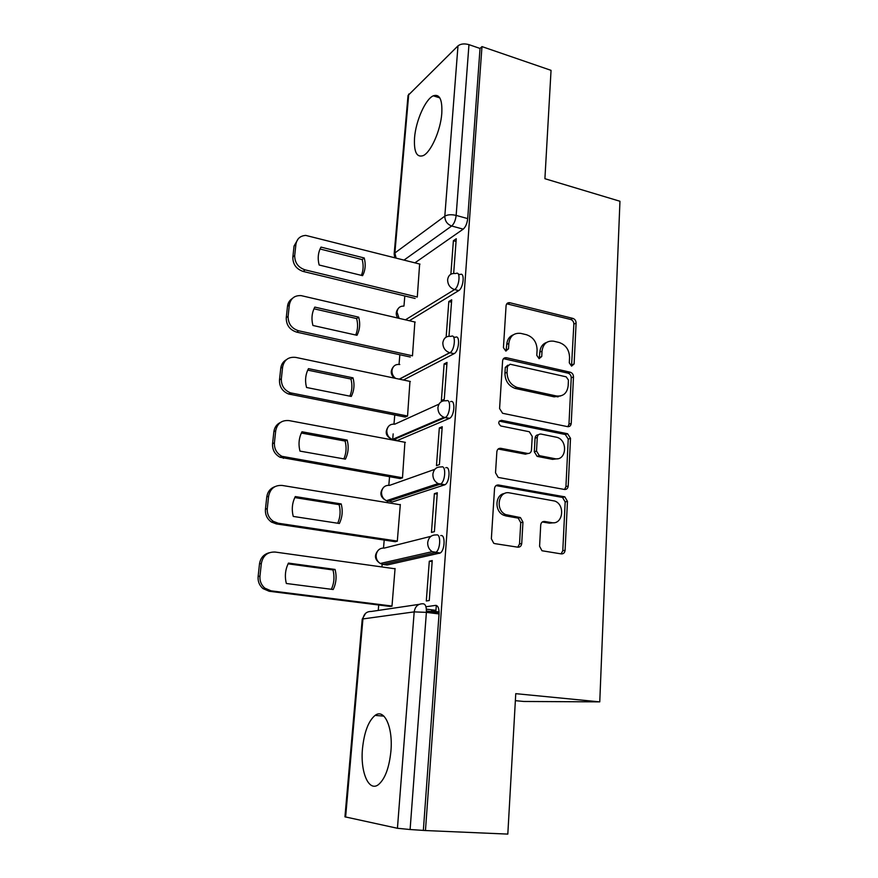<?xml version="1.0" encoding="UTF-8"?>
<svg xmlns="http://www.w3.org/2000/svg" width="878" height="878" viewBox="0 0 878 878"><rect width="100%" height="100%" fill="white"/><g stroke="black" fill="none" stroke-linecap="round" stroke-linejoin="round"><path stroke-width="1.32" d="M571.578 366.115L574.113 363.953L576.1 323.049C576.001 320.689 574.925 319.142 572.873 318.396L509.646 302.69C507.594 302.548 506.408 303.569 506.079 305.764L503.434 347.655L505.772 351.013L508.505 348.818L508.845 343.364C509.986 336 513.97 332.674 520.819 333.388L526.46 334.727C533.297 337.119 536.842 342.19 537.095 349.938L536.787 355.338L539.092 358.663L541.737 356.479L542.033 351.09C543.098 343.792 546.961 340.499 553.634 341.191L559.121 342.486C565.794 344.824 569.273 349.828 569.559 357.5L569.295 362.844L571.578 366.115M571.534 366.104L573.861 324.125C573.773 321.765 572.697 320.218 570.656 319.471L506.771 303.81M506.035 351.057L506.738 344.406L508.845 343.364M539.202 358.685L539.849 352.1L542.033 351.09M390.929 751.085C393.103 727.039 384.224 708.173 375.093 715.394C368.453 720.959 364.249 732.011 362.493 748.55C360.178 771.806 368.683 792.285 378.44 784.625C385.047 778.995 389.206 767.811 390.929 751.085M441.799 113.339C442.424 99.532 439.593 93.694 433.293 95.812C425.391 99.148 415.766 121.043 414.548 137.835C413.779 151.828 416.644 157.766 423.163 155.636C430.835 152.399 440.668 130.383 441.799 113.339M539.586 546.292L541.978 550.747L561.294 553.908C563.489 553.985 564.752 552.778 565.092 550.276L567.462 501.371L564.828 496.849L498.539 485.007C496.257 484.854 494.918 486.039 494.534 488.552L491.362 538.752L493.721 543.252L494.874 543.636L517.779 547.181C520.039 547.268 521.367 546.039 521.73 543.504L522.948 522.125L520.445 517.592L505.684 514.596C494.841 509.975 498.495 490.308 509.624 492.898L554.874 501.075C565.641 505.102 562.787 525.044 551.713 522.651L544.569 521.466C542.363 521.345 541.078 522.542 540.716 525.044L539.586 546.292M481.978 46.6L551.044 70.35L544.909 178.706L619.956 201.26L599.762 701.873L515.759 693.664L507.813 834.1L425.457 830.544L481.978 46.6L480.036 48.444L468.962 44.646L456.154 215.406C455.561 220.323 454.069 223.857 451.687 226.008L404.045 260.064M567.55 426.642C569.679 426.84 570.909 425.753 571.238 423.383L573.488 376.892C573.4 374.511 572.335 372.963 570.294 372.228L506.485 357.741C504.268 357.478 502.973 358.542 502.6 360.913L499.582 408.566L502.6 413.286L567.55 426.642M570.513 438.341L568.209 486.017C567.868 488.453 566.628 489.606 564.466 489.463L498.21 477.423L495.521 472.803L496.86 451.753C497.244 449.284 498.561 448.142 500.833 448.318L527.612 453.454C529.818 453.63 531.102 452.499 531.464 450.063L532.233 436.399L529.313 431.746L500.756 425.973C497.903 423.229 498.133 421.352 501.459 420.321L567.594 433.743L570.513 438.341L568.242 439.099L565.926 486.642L568.209 486.017M425.94 606.764L435.631 605.381C438.056 605.568 439.187 608.421 439.044 613.941L426.39 612.361L410.103 829.523L397.438 828.283L344.944 816.825L362.23 619.188L362.921 618.935L345.614 817.089M404.813 295.974L403.968 306.027M399.852 354.745L399.04 364.381M394.76 414.976L393.992 424.085M393.168 433.875L392.653 439.977M389.547 476.732L388.822 485.282M387.483 501.129L387.352 502.655M384.202 540.047L383.521 548.015M382.149 564.258L381.93 566.947M378.714 605.008L378.253 610.429M515.364 700.666L523.826 701.467L599.762 701.873M425.457 830.544L410.103 829.523M480.036 48.444L467.7 218.6C467.118 223.495 465.614 227.018 463.211 229.147L414.921 262.84M408.742 94.056L394.87 252.985L394.156 254.082L408.029 95.482L457.987 45.875C460.72 43.79 464.374 43.373 468.962 44.646M449.02 335.736L451.698 299.793L448.823 301.527L451.522 302.186M412.473 355.853L414.866 322.006M558.09 396.889L555.28 396.384M444.125 363.909L441.371 400.642L444.268 399.314L447.023 362.427L444.125 363.909L446.869 364.513M404.977 416.984L407.546 416.106L409.96 381.392M516.846 388.076L516.066 387.911M439.318 427.937L436.476 465.647L439.406 464.594L442.227 426.73L439.318 427.937L442.095 428.486M399.907 478.521L402.486 477.884L404.912 442.271M434.369 493.677L431.46 532.408L434.401 531.651L437.299 492.745L434.369 493.677L437.2 494.149M394.716 541.627L397.306 541.221L400.313 504.488L399.709 504.674M429.298 561.196L426.302 600.98L429.265 600.53L432.239 560.559L429.298 561.196L432.163 561.602M389.382 606.347L391.983 606.204L395.067 568.516L394.299 568.681M440.745 535.624C445.508 533.945 445.014 550.473 440.207 553.008L387.055 564.993L382.94 564.422L381.096 563.314M445.717 467.754C450.59 465.57 449.887 482.252 444.981 484.744L392.323 501.964L386.572 500.658M450.557 401.685C455.539 399.007 454.606 415.876 449.624 418.312L397.449 440.482L391.753 439.285M453.509 336.943L455.276 337.35C460.368 334.189 459.194 351.288 454.135 353.658L403.386 380.009M458.283 274.101L460.094 274.562C465.011 271.609 463.606 288.006 458.7 290.607L409.357 320.722M453.663 273.431L456.253 238.75L453.388 240.726L456.055 241.439M419.98 264.124L305.774 235.414C300.188 235.787 296.907 238.761 295.919 244.325L294.712 255.465C294.668 262.654 298.114 267.45 305.061 269.853L417.291 297.027L419.64 264.037M426.445 611.253L439.088 612.833M453.388 240.726L450.875 274.221M386.09 564.861L387.055 564.993M391.039 501.755L392.323 501.964M395.89 440.196L397.449 440.482M423.372 830.094L439.044 613.941M448.823 301.527L446.145 337.119M546.643 342.409C542.582 343.902 540.321 347.128 539.849 352.1M513.41 334.759C509.438 336.34 507.221 339.556 506.738 344.406M567.901 426.697L568.977 424.184L571.238 377.814C571.161 375.444 570.096 373.896 568.055 373.161L503.489 358.663M568.439 380.108L566.211 376.838L510.129 364.227L507.418 366.455L507.056 372.261C507.21 379.812 510.568 384.871 517.142 387.45L556.356 395.967C563.193 396.658 567.122 393.267 568.165 385.793L568.439 380.108M507.813 365.171L505.3 367.432L507.418 366.455M560.691 395.934L554.128 396.845L515.002 388.372C508.439 385.793 505.091 380.745 504.938 373.227L505.3 367.432M564.576 489.485L565.926 486.642M528.007 453.509L525.417 454.178L498.155 449.009M568.242 439.099L565.333 434.511L499.253 421.144M554.819 458.667C566.266 461.389 568.384 440.635 557.069 437.354L541.078 434.072C538.894 433.875 537.621 434.983 537.27 437.409L536.513 451.04L539.333 455.649L554.819 458.667L552.569 459.37L557.585 458.733M538.433 434.786C536.469 434.851 535.35 435.982 535.064 438.177L537.27 437.409M552.569 459.37L537.116 456.362L534.307 451.764L535.064 438.177M553.733 522.739L549.441 523.167L542.286 521.982M504.696 493.469C495.126 494.292 494.149 511.205 503.522 515.156L506.101 515.979L508.274 515.43M517.768 547.181L519.524 543.965L520.742 522.651L518.239 518.141L506.101 515.979M561.119 553.875L562.787 550.715L565.169 501.942L562.546 497.442L496.015 485.6M364.238 257.978L320.997 247.102C318.077 252.469 317.463 258.45 319.153 265.013L362.581 275.659C365.38 270.303 365.928 264.41 364.238 257.978L362.175 259.57L320.053 249.001M361.396 275.363C363.404 270.435 363.668 265.167 362.175 259.57M415.107 298.454L303.162 271.445C296.237 269.052 292.791 264.267 292.846 257.111L294.053 246.005L298.202 238.838M358.696 317.167L314.818 307.102C311.844 312.667 311.218 318.791 312.93 325.475L356.995 335.297C359.837 329.744 360.408 323.697 358.696 317.167L356.622 318.56L313.973 308.793M415.239 322.094L301.11 295.612C294.547 295.326 290.629 298.421 289.356 304.875L288.116 316.299C288.061 323.664 291.562 328.482 298.619 330.776L412.473 355.799M355.7 335.001C357.851 329.843 358.158 324.366 356.622 318.56M410.322 357.039L296.709 332.147C289.685 329.865 286.195 325.069 286.25 317.737L287.49 306.345C287.929 302.91 289.531 300.309 292.286 298.542M353.011 377.847L308.485 368.639C305.456 374.412 304.809 380.69 306.543 387.483L351.277 396.439C354.152 390.688 354.734 384.487 353.011 377.847L350.937 379.033L307.739 370.121M410.377 381.48L295.798 357.412C288.544 356.622 284.154 359.815 282.628 366.993L281.355 378.714C281.158 385.453 284.176 390.15 290.399 392.828L407.546 416.029M349.872 396.154C352.155 390.754 352.517 385.047 350.937 379.033M433.469 422.581L432.217 422.34M405.427 417.072L288.5 393.992C282.299 391.325 279.292 386.638 279.489 379.933L280.762 368.244C281.278 364.381 283.155 361.538 286.371 359.706M347.183 440.087L301.977 431.767C298.904 437.76 298.235 444.202 299.991 451.116L345.394 459.15C348.336 453.191 348.928 446.836 347.183 440.087L345.098 441.052L301.352 433.03M405.395 442.358L289.103 420.606C281.739 419.98 277.283 423.35 275.714 430.736L274.419 442.775C274.123 448.823 276.614 453.344 281.893 456.319L402.497 477.775M343.88 458.876C346.316 453.224 346.722 447.286 345.098 441.052M437.617 485.062L435.038 484.612M400.445 478.62L280.005 457.24C274.737 454.277 272.257 449.788 272.553 443.752L273.859 431.767C274.474 427.356 276.702 424.239 280.521 422.406M341.202 503.928L295.304 496.564C292.165 502.776 291.485 509.394 293.263 516.429L339.369 523.486C342.354 517.318 342.969 510.798 341.202 503.928L339.117 504.663L294.81 497.574M400.291 504.773L282.244 485.457C274.759 485.007 270.226 488.574 268.624 496.18L267.285 508.538C266.945 513.981 268.964 518.261 273.365 521.378L278.238 523.233L397.317 541.089M337.723 523.233C340.324 517.307 340.785 511.117 339.117 504.663M395.374 541.726L276.34 523.914L271.478 522.07C267.099 518.964 265.079 514.695 265.43 509.273L266.769 496.959C267.538 491.878 270.204 488.464 274.781 486.719M335.067 569.449L288.456 563.094C285.262 569.526 284.56 576.33 286.349 583.486L333.19 589.522C336.23 583.124 336.856 576.429 335.067 569.449L332.981 569.943L288.083 563.83M426.368 609.145L435.938 610.353L431.296 610.978L439.088 611.955M395.045 568.779L275.187 552.053C267.592 551.779 262.972 555.554 261.348 563.38L259.976 576.078C259.603 580.984 261.227 585.011 264.86 588.161L271.082 590.85L392.005 606.039M331.401 589.292C334.167 583.08 334.694 576.626 332.981 569.943M439.088 612.581L426.445 610.989M390.304 606.457L269.195 591.267L262.983 588.6C259.372 585.461 257.748 581.445 258.121 576.55L259.493 563.906C260.459 557.991 263.685 554.281 269.184 552.767M435.938 610.353L436.3 605.414M571.874 364.908L574.113 363.953M506.397 349.85L508.505 348.818M539.553 357.478L541.737 356.479M397.438 828.283L414.186 611.878L362.921 618.935C363.832 613.887 366.62 611.395 371.295 611.461L419.146 604.36M463.211 229.147L451.687 226.008C447.198 224.307 444.905 221.026 444.817 216.164L457.987 45.875M396.088 258.044L394.87 252.985L444.817 216.164C447.593 214.572 451.38 214.32 456.154 215.406L467.7 218.6M439.45 553.327L435.049 552.679L382.94 564.422L380.295 563.489C377.375 561.591 375.982 558.814 376.124 555.159C377.013 550.265 379.746 547.905 384.323 548.081L430.966 536.315M444.455 484.985L440.13 484.228L388.263 501.294L386.386 500.723C383.049 498.913 381.436 496.026 381.535 492.086C382.402 487.323 385.091 485.084 389.602 485.369L434.84 469.313M449.327 418.455L445.069 417.61L393.454 439.735L392.4 439.45C388.625 437.793 386.77 434.829 386.814 430.56C387.67 425.929 390.315 423.811 394.76 424.195L438.967 404.143M454.08 353.691L449.876 352.747L399.446 379.186M458.7 290.607L454.563 289.575L405.46 319.811M455.978 273.508C460.873 270.545 459.446 286.963 454.563 289.575C450.03 287.962 447.714 284.67 447.626 279.709C448.296 275.396 450.71 273.321 454.837 273.475L455.978 273.508M399.117 318.341L396.988 311.975C397.668 307.959 399.951 306.005 403.847 306.093M451.094 336.395C456.165 333.212 454.969 350.333 449.931 352.726L449.668 352.704C445.179 351.079 442.907 347.787 442.841 342.826C443.686 337.964 446.43 335.824 451.072 336.395L451.072 336.395M446.32 400.818C451.27 398.118 450.326 415.02 445.355 417.467L443.95 417.291C439.922 415.47 437.913 412.243 437.924 407.622C438.791 402.618 441.59 400.357 446.32 400.818M441.404 466.975C446.254 464.791 445.53 481.484 440.646 483.987L438.122 483.591C434.555 481.605 432.81 478.466 432.887 474.197C433.765 469.039 436.607 466.635 441.404 466.975M436.366 534.954C441.107 533.264 440.602 549.815 435.806 552.361L432.217 551.658C429.09 549.573 427.586 546.555 427.696 542.593C428.596 537.281 431.493 534.735 436.366 534.954M395.627 378.385C393.048 376.377 391.829 373.765 391.961 370.549C392.795 366.038 395.396 364.03 399.775 364.502M423.064 603.779C425.446 603.954 426.554 606.819 426.39 612.361L414.186 611.878C415.118 606.391 418.082 603.691 423.064 603.779M507.824 303.898L509.92 302.745M570.656 319.471L572.873 318.396M573.861 324.125L576.1 323.049M504.378 358.74L506.485 357.741M567.989 373.15L570.228 372.206M571.238 377.814L573.488 376.892M568.977 424.184L571.238 423.383M504.938 373.227L507.056 372.261M515.737 388.559L517.877 387.637M554.128 396.845L556.356 395.967M498.693 449.075L500.833 448.318M525.417 454.178L527.612 453.454M499.341 421.155L501.459 420.321M564.949 434.412L567.21 433.633M534.307 451.764L536.513 451.04M537.676 456.527L539.893 455.814M542.319 521.993L544.569 521.466M549.441 523.167L551.713 522.651M517.307 517.844L519.502 517.296M520.742 522.651L522.948 522.125M519.524 543.965L521.73 543.504M496.399 485.644L498.539 485.007M561.832 497.233L564.115 496.641M565.169 501.942L567.462 501.371M562.787 550.715L565.092 550.276M303.162 271.445L305.061 269.853M292.846 257.111L294.712 255.465M294.053 246.005L295.919 244.325M296.709 332.147L298.619 330.776M286.25 317.737L288.116 316.299M287.49 306.345L289.356 304.875M290.102 394.42L292.001 393.267M279.489 379.933L281.355 378.714M280.762 368.244L282.628 366.993M283.309 458.316L285.207 457.394M272.553 443.752L274.419 442.775M273.859 431.767L275.714 430.736M276.34 523.914L278.238 523.233M265.43 509.273L267.285 508.538M266.769 496.959L268.624 496.18M269.195 591.267L271.082 590.85M258.121 576.55L259.976 576.078M259.493 563.906L261.348 563.38M383.895 716.141L375.093 715.394M439.812 97.886L433.293 95.812M398.118 308.683C395.769 311.69 395.638 314.807 397.745 318.023M454.135 353.658L449.668 352.704L399.238 379.142M449.624 418.312L443.95 417.291L392.4 439.45C385.848 436.607 384.509 432.305 388.361 426.543M444.981 484.744L438.122 483.591L386.386 500.723C380.284 497.398 379.274 493.03 383.368 487.619M440.207 553.008L432.217 551.658L380.295 563.489C374.61 559.725 373.951 555.291 378.319 550.177M393.278 366.916C390.249 370.933 390.622 374.676 394.398 378.122M365.533 613.393L362.23 619.188M394.156 254.082L394.771 257.704M507.561 303.843L509.646 302.69M568.055 373.161L570.294 372.228M515.002 388.372L517.142 387.45M537.116 456.362L539.333 455.649M565.333 434.511L567.594 433.743M503.522 515.156L505.684 514.596M518.239 518.141L520.445 517.592M562.546 497.442L564.828 496.849M288.5 393.992L290.399 392.828M280.005 457.24L281.893 456.319M271.478 522.07L273.365 521.378M262.983 588.6L264.86 588.161"/></g></svg>
